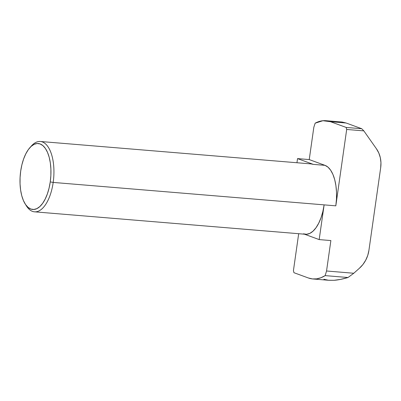 <?xml version="1.0" encoding="UTF-8"?>
<svg xmlns="http://www.w3.org/2000/svg" width="401" height="401" viewBox="0 0 401 401"><rect width="100%" height="100%" fill="white"/><g stroke="black" fill="none" stroke-linecap="round" stroke-linejoin="round"><path stroke-width="0.6" d="M30.641 146.871A35.293 16.316 94.7 0 1 40.336 141.483A35.293 16.316 94.7 0 1 53.188 182.425L50.25 181.904A33.088 15.293 94.7 0 1 25.198 203.969A33.088 15.293 94.7 0 1 20.697 171.077L20.08 177.533L20.05 183.949L20.616 190.074L21.749 195.678L23.413 200.545L25.539 204.49L28.05 207.357L30.842 209.041L33.814 209.472L36.847 208.635L39.834 206.56L42.646 203.332L45.188 199.071L47.353 193.944L49.062 188.149L50.25 181.904L50.872 175.448L50.897 169.032L50.336 162.906L49.198 157.302L47.534 152.43L45.408 148.49L42.902 145.623L40.105 143.939L37.138 143.508L34.1 144.345L31.118 146.42L28.301 149.648L25.764 153.909L23.594 159.032L21.885 164.831L20.697 171.077A33.088 15.293 94.7 0 1 29.859 147.693A33.088 15.293 94.7 0 1 46.05 149.498A33.088 15.293 94.7 0 1 50.25 181.904L53.188 182.425A35.293 16.316 94.7 0 1 34.511 211.823A35.293 16.316 94.7 0 1 25.834 204.911A35.293 16.316 -85.3 0 0 26.461 205.964A35.293 16.316 -85.3 0 0 53.188 182.425L324.123 204.871L53.188 182.425A35.293 16.316 -85.3 0 0 48.706 147.859A35.293 16.316 -85.3 0 0 31.433 145.934L29.859 147.693M34.511 211.823L305.447 234.269A35.293 16.316 -85.3 0 0 324.123 204.871L319.181 239.592L304.414 234.184L319.181 239.592L324.123 204.871L335.817 205.838L346.685 129.458L363.837 130.876L376.444 148.796L378.795 152.981L380.313 157.663L380.95 162.661L380.674 167.778L368.92 250.364L367.752 255.407L365.722 260.179L362.92 264.505L359.451 268.209L353.777 273.256L326.544 270.996L330.875 240.56L319.181 239.592L330.875 240.56L326.544 270.996L353.777 273.256L348.013 277.512L325.156 275.617L326.544 270.996L325.156 275.617A79.403 36.707 94.7 0 1 312.85 278.966A79.403 36.707 94.7 0 1 308.289 277.948L312.424 278.926L316.65 278.855L320.91 277.748L325.156 275.617L348.013 277.512L353.777 273.256L359.451 268.209A26.466 23.283 -69.9 0 0 368.92 250.364L380.674 167.778A26.466 23.283 -69.9 0 0 376.444 148.796L363.837 130.876L346.685 129.458L346.148 127.433L330.524 121.714L346.118 123.002L361.737 128.726L346.148 127.433L330.524 121.714L322.92 120.716L315.161 123.172L313.833 127.252L309.236 159.578L297.537 158.606L313.301 164.38L311.201 163.924M303.417 233.818L306.59 234.279L309.828 233.387L313.006 231.176L316.008 227.733L318.72 223.187L321.031 217.718L322.855 211.533L324.123 204.871L335.817 205.838A35.293 16.316 -85.3 0 0 324.995 165.347L313.301 164.38A35.293 16.316 -85.3 0 0 311.271 163.929L40.336 141.483M296.951 162.741L297.537 158.606L296.951 162.741M293.963 272.705L308.289 277.948L293.963 272.705L293.422 270.68L293.963 272.705M298.685 233.708L293.422 270.68L298.685 233.708M325.963 120.696A79.403 36.707 94.7 0 0 315.161 123.172L313.833 127.252L309.236 159.578L324.995 165.347L327.978 167.142L330.65 170.199L332.92 174.405L334.695 179.598L335.903 185.578L336.509 192.114L336.479 198.956L335.817 205.838L346.685 129.458L346.148 127.433L361.737 128.726L363.837 130.876L361.737 128.726L346.118 123.002L342.118 122.034L325.963 120.696A79.403 36.707 94.7 0 1 330.524 121.714L346.118 123.002L342.093 122.034M297.537 158.606L313.301 164.38L324.995 165.347L309.236 159.578L297.537 158.606M323.883 279.241L328.479 280.254L334.083 280.299C338.098 280.018 342.74 279.091 348.013 277.512L340.624 279.382L334.083 280.299L329.005 280.304L312.85 278.966M26.461 205.964L25.198 203.969"/></g></svg>
